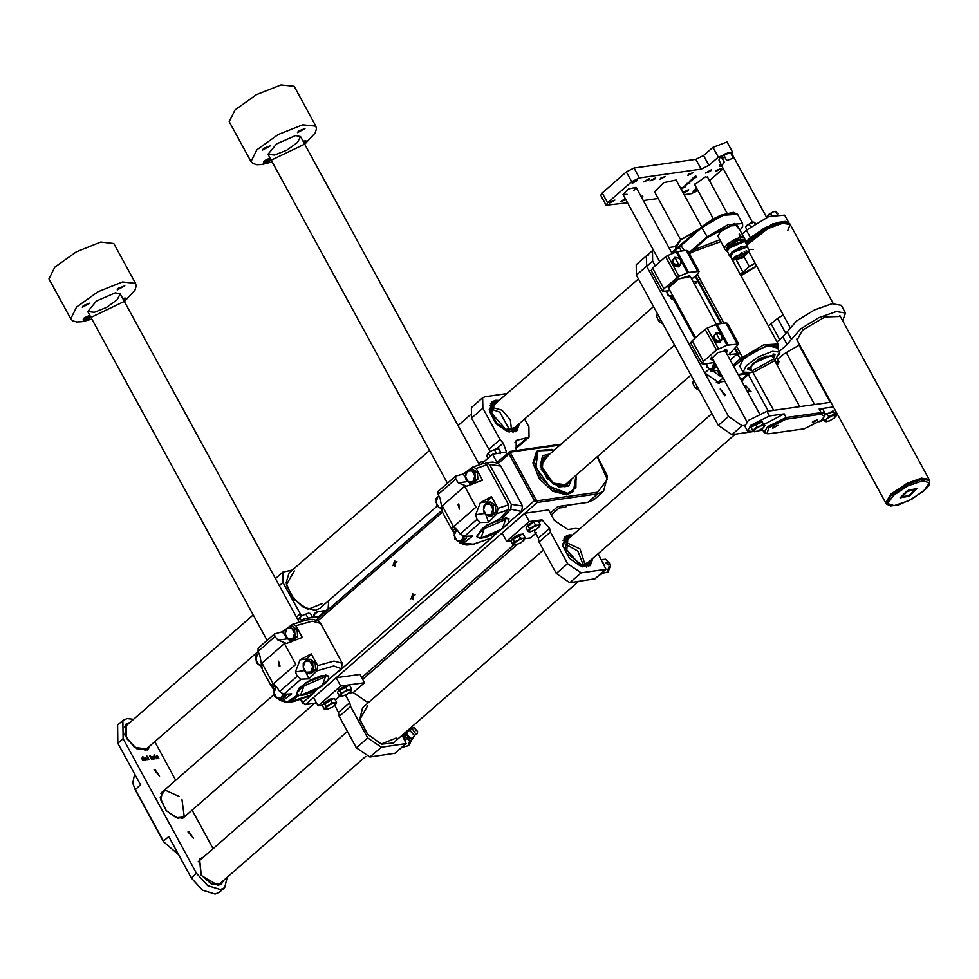 <?xml version="1.0" encoding="UTF-8"?>
<svg xmlns="http://www.w3.org/2000/svg" width="979" height="979" viewBox="0 0 979 979"><rect width="100%" height="100%" fill="white"/><g stroke="black" fill="none" stroke-linecap="round" stroke-linejoin="round"><path stroke-width="1.47" d="M553.257 484.079L568.958 485.902L571.626 479.074L568.958 485.902L558.874 486.918L546.98 478.498L540.261 465.576L542.623 455.724L541.265 469.125L553.257 484.079M549.757 453.999L542.623 455.724L549.757 453.999M554.163 450.156L537.777 450.548L536.455 451.698L532.955 463.091L539.343 478.67L552.645 491.225L566.706 494.921L573.425 491.409L568.028 493.771L553.967 490.075L540.653 477.519L534.277 461.941L537.777 450.548L551.887 449.337M559.804 506.278L557.749 506.559L550.284 513.069M410.482 598.805L415.047 594.828L410.482 598.805M392.408 565.654L396.96 561.665L392.408 565.654M393.215 565.25L395.528 566.645L394.672 560.551L393.215 565.25M411.29 598.402L413.603 599.809L412.746 593.702L411.29 598.402M559.131 507.966L565.519 507.208L567.808 505.201M318.616 616.648L325.615 610.541L317.673 611.655L315.214 612.732L313.586 617.357M292.525 570.023L282.809 572.115L282.968 582.529L301.593 616.024M320.427 616.391L303.992 618.704L301.091 621.237M303.992 618.704L304.836 620.27M325.615 610.541L328.063 609.464L328.675 600.629M322.691 603.394L307.81 609.366L294.202 599.625L286.394 584.83L294.336 570.892M536.431 532.747L530.459 537.948L524.842 538.744M511.271 540.665L506.632 541.314L529.26 521.574L524.744 513.29L548.57 509.924L554.224 520.29L567.808 529.529L575.75 528.403L579.678 528.917M598.108 553.722L606.025 569.252L581.159 572.837L569.839 582.701L556.256 573.461L539.099 542.011L538.279 538.144L534.069 530.618M594.853 578.895L569.839 582.701M556.256 573.461L567.563 563.598L550.418 532.135L549.586 528.268L541.974 519.788L529.26 521.574M506.632 541.314L502.117 533.029L524.744 513.29M592.895 558.263L590.361 565.385L580.743 566.351L569.399 558.311L562.986 545.988L565.25 536.59L569.044 534.926L572.642 535.048M567.563 563.598L581.159 572.837M564.883 536.933L568.297 535.586L571.883 535.709M592.148 558.923L589.97 565.703M322.911 704.758L333.606 698.639M324.355 709.285L322.421 705.737L323.902 702.775L329.972 699.153L334.549 698.504L336.495 702.065L334.451 702.849L335.736 704.439L332.236 707.303L326.9 709.432L325.346 708.27L329.128 704.978L325.836 706.324L324.355 709.285L326.337 709.481M334.451 702.849L329.128 704.978L331.905 702.714L334.451 702.849M335.736 704.439L336.495 702.065M329.972 699.153L331.905 702.714M323.902 702.775L325.836 706.324M337.988 691.602L348.695 685.484M339.444 696.13L337.51 692.581L338.991 689.608L345.049 685.998L349.638 685.349L351.571 688.91L349.527 689.693L350.825 691.272L347.312 694.135L341.989 696.265L340.435 695.114L344.204 691.823L340.925 693.169L339.444 696.13L341.426 696.314M349.527 689.693L344.204 691.823L346.982 689.546L349.527 689.693M350.825 691.272L351.571 688.91M345.049 685.998L346.982 689.546M338.991 689.608L340.925 693.169M511.466 540.286L522.162 534.167M512.91 544.813L510.977 541.265L512.458 538.291L518.515 534.681L523.104 534.032L525.038 537.581L523.006 538.377L524.291 539.955L520.779 542.819L515.456 544.948L513.902 543.798L517.671 540.506L514.391 541.852L512.91 544.813L514.893 544.997M523.006 538.377L517.671 540.506L520.461 538.23L523.006 538.377M524.291 539.955L525.038 537.581M518.515 534.681L520.461 538.23M512.458 538.291L514.391 541.852M526.543 527.13L535.611 520.681L537.251 521.012M527.999 531.658L526.066 528.097L527.534 525.136L533.604 521.526L538.193 520.877L540.127 524.426L538.083 525.209L539.38 526.8L535.868 529.663L530.141 531.83L528.99 530.63L532.76 527.351L538.083 525.209L535.537 525.074L529.48 528.684L527.999 531.658L530.104 531.842M539.38 526.8L540.127 524.426M533.604 521.526L535.537 525.074M527.534 525.136L529.48 528.684M500.538 453.681L498.898 453.338M496.426 448.798L491.103 450.927L487.566 453.828L491.103 450.927L496.426 448.798M487.958 458.221L486.844 456.165L487.591 453.791M496.83 448.761L498.972 448.945L500.905 452.494M496.316 453.142L494.383 449.594M490.063 456.398L488.325 453.204M478.45 462.994L481.338 461.966L478.388 462.871M481.741 461.917L483.589 462.039M480.175 464.352L479.294 462.749M302.548 615.412L299.011 618.3L302.548 615.412L307.871 613.282L302.548 615.412M308.275 613.233L310.416 613.417L312.35 616.966M298.314 620.453L298.999 618.324M301.508 620.87L299.77 617.676M307.773 617.614L305.827 614.066M578.467 581.489L393.325 742.975L381.541 744.162L367.639 734.311L359.77 719.21L362.548 707.695L543.418 549.917M583.092 564.699L577.794 551.006L564.944 543.883L577.794 551.006L583.092 564.699M565.47 542.133L580.058 549.023L584.904 564.406M588.036 562.509L582.089 564.724L579.238 564.063L565.042 547.787L567.783 539.294M589.468 561.248L588.942 562.448L582.321 565.348L566.449 552.927L567.967 538.401L569.215 538.034M562.741 544.202L566.364 539.062L567.967 538.401M588.942 562.448L588.073 563.953L582.481 566.841M563.892 538.23L571.699 535.868M591.952 559.082L588.563 566.511M437.062 506.082L319.888 608.289L315.238 610.333L303.086 607.127L291.595 596.297L286.088 582.835L289.111 572.996L429.524 450.511M499.718 412.147L491.507 409.198L499.718 412.147L509.655 430.001L499.718 412.147M492.033 407.435L501.982 410.177L510.255 419.795L511.466 429.72M514.599 427.811L505.8 429.377L491.605 413.101L494.346 404.596M516.043 426.563L515.505 427.75L507.342 430.393L496.463 423.197L490.809 411.437L494.53 403.715L495.79 403.348M515.505 427.75L514.636 429.255L509.043 432.143M489.304 409.503L492.926 404.364L494.53 403.715M490.455 403.532L498.262 401.182M518.515 424.397L515.125 431.812M345.514 695.102L349.723 702.616L350.555 706.483L367.7 737.933L381.296 747.173L369.976 757.048L356.38 747.809L339.236 716.359L338.416 712.479L334.83 705.418M402.173 735.266L406.163 743.599L381.296 747.173M394.99 753.23L369.976 757.048M364.531 682.693L340.704 686.059L336.189 677.762L360.015 674.396L364.531 682.693L353.223 692.557L348.757 693.193M322.727 705.137L318.077 705.798L340.704 686.059M318.077 705.798L313.561 697.501L336.189 677.762M353.223 692.557L366.819 701.796L369.781 701.38M396.128 738.093L381.247 744.064L367.639 734.311L359.831 719.516L367.774 705.59M490.136 451.539L471.523 418.045L471.364 407.643L482.671 397.768L482.831 408.182L499.975 439.632L503.194 443.169L506.473 451.906L492.547 454.232L481.338 463.997M516.227 450.585L516.214 440.464L529.064 437.197L528.905 426.783L524.671 419.024M506.926 393.619L485.131 396.703L482.671 397.768M492.547 454.232L496.977 462.382M515.174 448.149L526.604 438.262M519.457 423.577L516.924 430.699L507.306 431.653L495.961 423.626L489.549 411.302L491.813 401.904L495.607 400.24L499.204 400.362M491.446 402.247L494.86 400.9L498.458 401.011M518.711 424.237L516.533 431.005M529.064 437.197L517.744 447.06L515.297 448.137M413.591 737.285L410.654 740.552L406.738 738.851L404.449 734.666L406.089 732.182L408.402 730.983M404.254 745.264L403.299 747.21L401.769 747.418M405.477 741.336L405.649 740.295L404.963 740.393M405.649 740.295L402.81 734.703M403.421 746.977L409.087 745.557L411.621 739.72M408.108 745.729L409.883 740.503L408.108 745.729M405.441 733.173L404.437 733.283M404.743 733.026L405.575 732.977M412.135 739.267L408.219 737.566L405.93 733.381L407.57 730.897M405.93 733.381L404.449 734.666M408.219 737.566L406.738 738.851M414.264 727.789L417.715 731.558L414.264 727.789M415.818 730.64L415.255 729.6M414.815 735.241L412.232 738.35L410.58 738.068L407.484 735.119L407.154 731.778L410.36 730.15M405.734 741.801L403.275 735.376M417.446 733.075L416.136 734.483L411.767 728.18L414.411 727.776M414.215 735.327L410.164 730.872L411.767 728.18M600.8 573.816L601.804 573.608M603.358 571.577L602.403 573.523L600.886 573.731M603.859 564.259L602.783 562.276M601.302 559.572L605.646 559.278L601.424 559.792M602.526 573.29L608.204 571.871L610.59 564.834L605.646 559.278M607.213 572.042L608.999 566.817L607.213 572.042M608.84 565.164L605.585 562.949L609.391 562.411L608.84 565.164M599.087 575.297L601.473 574.11M604.814 566.021L602.501 561.775M648.869 254.785L646.421 255.849L646.581 266.264L728.486 416.491L742.082 425.73L731.9 434.615L753.72 431.531M731.9 434.615L718.305 425.375L728.486 416.491M724.937 381.296L718.353 382.214L704.758 372.975L646.581 266.264L636.399 275.148L718.305 425.375M636.399 275.148L636.24 264.734L646.421 255.849L652.455 250.587L652.614 261.001L646.581 266.264L646.421 255.849M724.839 395.7L725.684 395.332L720.165 389.018L724.839 395.7M742.082 425.73L744.75 425.363M768.319 411.107L748.372 374.516M716.261 382.189L719.027 383.462L720.14 381.969M740.748 379.387L742.865 380.097L743.93 378.273M746.83 390.548L751.101 391.747L745.582 385.432L745.056 387.305M736.881 403.201L740.675 410.14M142.726 756.388L145.308 760.353L142.689 756.412M146.642 755.837L148.11 757.073L148.894 759.863L146.605 755.861M153.165 756.302L154.939 758.994L153.385 758.199L152.785 756.632M157.338 755.959L158.243 757.122L157.301 757.917L158.904 758.444L157.215 758.125L156.432 755.947L157.166 756.106M154.915 769.445L159.589 776.114L154.082 769.8L154.915 769.445M188.812 831.599L193.487 838.281L187.98 831.966L188.812 831.599M129.84 722.551L126.071 724.056L126.401 738.313L137.305 749.18L148.062 749.339L150.056 745.814M218.133 885.383L221.438 883.927L223.396 880.586L221.438 883.927L211.599 884.196L200.928 874.822L199.569 858.852L201.331 875.41L218.133 885.383M203.142 857.371L199.569 858.852L203.142 857.371M133.572 719.296L127.184 718.562L122.889 720.446L123.17 738.655L117.884 743.269L117.602 725.047L122.889 720.446M134.637 773.997L132.826 783.041L135.2 789.319L163.444 841.12L168.731 836.519L191.321 877.955L196.595 873.354L123.17 738.655M196.595 873.354L207.658 885.603L220.385 889.519L224.68 887.647L227.263 877.208M154.768 741.703L175.767 780.226M192.092 810.159L213.092 848.683M154.07 754.785L156.652 758.749L154.033 754.809M149.518 755.433L151.867 757.024L153.103 759.312L151.109 756.828L150.472 756.926L151.61 759.435L149.481 755.458M145.381 757.403L147.156 760.096L145.002 757.734M142.065 757.954L142.604 758.26L141.625 758.639L143.754 760.585L142.445 760.475L143.583 760.047L141.771 758.211M163.481 841.671L177.97 854.226L163.481 841.671L135.237 789.857L140.486 784.705L117.884 743.269M135.237 789.857L132.826 783.041M224.68 887.647L219.394 892.248L215.111 894.121L202.384 890.205L191.321 877.955M157.692 756.522L156.616 756.534L157.692 756.522M154.192 757.134L153.311 756.583L153.128 757.293L154.535 758.823L154.192 757.134M147.425 757.452L147.988 756.975M146.422 758.223L145.528 757.685L145.345 758.382L146.764 759.924L146.422 758.223M129.705 722.673L126.132 724.166L124.884 734.996L134.404 747.332L148 749.241L149.958 745.9M745.876 251.04L746.598 252.374L741.984 253.977L742.253 252.986L741.311 253.133L734.813 259.007L736.257 259.288L738.704 257.979L737.676 259.092L737.273 258.383L738.57 257.942M742.4 256.412L744.664 255.176M734.972 258.774L737.236 257.538M743.428 254.724L746.891 252.839M737.958 255.495L741.421 253.61M735.413 257.391L737.676 256.168M739.267 258.162L741.531 256.926M739.304 256.314L742.767 254.43M745.362 254.944L747.528 252.252L746.598 252.374M738.068 259.105L745.472 255.164M746.793 250.893L747.528 252.252M744.481 255.189L742.363 256.547L744.481 255.189M737.052 257.55L734.923 258.909L737.052 257.55M746.536 252.839L743.391 254.858L746.536 252.839M741.066 253.61L737.921 255.629L741.066 253.61M737.493 256.168L735.376 257.538L737.493 256.168M741.348 256.939L739.218 258.297L741.348 256.939M742.425 254.43L739.28 256.449L742.425 254.43M742.253 252.986L741.935 252.398M735.523 256.4L748.849 251.407L742.376 257.82L733.479 259.79L735.523 256.4M734.996 256.474L749.571 251.016L742.486 258.028L732.757 260.181L734.996 256.474M732.757 260.181L730.554 256.143L732.794 252.435L747.369 246.977L749.571 251.016M729.477 256.057L730.885 256.743L732.61 252.46L742.547 246.892L747.883 247.063L744.786 241.372L729.698 247.907L727.238 250.93L729.477 256.057L731.925 251.995L741.446 246.451L747.883 246.023M727.238 250.93L729.844 247.161L744.786 241.372M727.385 250.526L729.282 246.121L744.016 240.614L744.37 241.262M727.164 251.224L725.782 250.551L728.364 246.255L738.447 240.381L745.252 239.928L745.068 241.458M725.782 250.551L728.033 245.631L738.105 239.757L744.921 239.304L745.252 239.928M741.629 236.979L740.246 237.322L739.182 234.018L741.629 236.979L743.734 237.334M741.433 237.151L739.084 234.14M724.423 247.871L727.128 243.967L740.442 237.151M743.869 237.383L737.346 225.427L730.542 225.868L720.458 231.742L717.876 236.049L724.387 248.005M738.154 354.728L740.418 358.865L742.437 357.359L740.173 353.211L737.823 354.973L734.617 348.695L737.407 353.811L728.951 354.545L738.704 343.996L727.079 345.232L716.469 350.005L703.448 361.361L702.016 363.747L703.656 364.09L714.707 362.524M720.948 323.621L695.078 276.164L697.868 281.279L693.23 281.94M681.408 251.089L679.23 247.087L679.206 246.047L680.65 245.08L684.284 250.685M773.19 355.94L774.071 354.141M747.834 368.447L749.828 368.679M717.399 370.698L720.483 376.34L722.429 376.682M744.946 373.354L743.024 372.179L753.022 372.509L774.683 360.725L779.81 352.122L776.567 346.162L769.139 345.354L755.286 350.886L743.122 359.538L739.781 366.219L743.024 372.179L746.365 365.497L758.529 356.846L772.382 351.314L779.81 352.122L779.761 354.374M689.081 252.998L692.997 250.183L694.013 251.358L689.424 253.61M750.991 368.765L750.379 366.99L753.328 363.356L771.476 355.487L772.627 356.968M751.285 369.316L750.232 368.948L752.924 363.405L765.749 356.111L773.202 356.429L772.933 357.519M691.688 279.125L697.721 273.863L699.165 271.477L688.616 272.395L678.961 276.262L663.909 288.829L662.477 291.228L669.954 290.739M676.93 277.473L665.634 256.755L652.614 268.111L663.909 288.829M673.528 297.286L671.484 299.072L670.187 296.698M671.484 299.072L674.274 298.681M694.478 284.24L697.868 281.279M697.525 271.134L686.218 250.404L677.309 251.664L688.616 272.395M679.45 257.869L676.244 251.982L667.654 255.531L678.961 276.262M669.159 289.294L668.229 287.373L677.725 279.26L689.693 275.674L690.807 277.485M676.244 251.982L677.309 251.664M686.218 250.404L687.858 250.746L699.165 271.477M662.477 291.228L651.17 270.498L652.614 268.111M665.634 256.755L667.654 255.531M689.962 276.213L689.277 275.601M668.4 286.982L668.547 287.899M786.198 352.44L785.501 352.538M768.344 325.934L777.595 318.371L783.359 315.054M788.597 222.343L772.529 224.007L750.428 237.53L745.692 242.021M742.143 234.226L746.414 230.175L768.87 216.506L784.717 215.184L788.621 222.368M740.834 275.478L742.718 273.569L756.645 266.043M736.563 260.463L742.939 272.162L749.351 266.569L755.115 263.241M742.939 272.162L740.1 274.132M737.065 343.653L725.769 322.935L716.861 324.196L728.156 344.914M720.691 333.496L715.784 324.514L707.205 328.063L718.5 348.781M716.469 350.005L705.174 329.287L692.153 340.643L703.448 361.361M716.873 366.501L711.023 371.592L709.738 369.23M711.023 371.592L718.806 370.038M730.224 360.076L737.407 353.811M726.369 353.015L727.421 350.458L717.717 352.611L710.656 359.599L713.385 360.101M705.174 329.287L707.205 328.063M715.784 324.514L716.861 324.196M725.769 322.935L727.409 323.278L738.704 343.996M702.016 363.747L690.721 343.029L692.153 340.643M712.675 358.803L710.607 358.779M726.761 349.968L725.659 351.718M716.334 324.318L690.317 276.604L678.496 279.003L668.547 287.948L695.543 337.682M740.956 275.699L756.73 266.202M712.149 357.837L711.084 357.824M725.708 349.858L725.133 350.763M715.992 366.978L714.144 368.581M716.444 365.718L713.03 369.548L710.938 369.854L712.394 368.373L708.649 368.581L706.373 363.711L706.936 367.223L710.938 369.854M716.518 366.513L712.394 368.373L713.826 362.658M713.618 362.683L714.425 366.807M666.846 291.901L667.397 294.703L669.11 296.05L666.846 291.901M672.769 295.915L669.11 296.05L671.398 297.322L672.769 295.915M673.393 297.041L671.398 297.322M685.496 186.805L682.033 187.576L685.459 186.744M689.816 183.024L685.386 184.627L687.931 183.832L688.531 183.306L686.83 183.391L689.791 182.975M693.413 179.169L691.235 180.001L691.969 179.01L693.707 178.704L691.48 179.438L692.288 179.806M696.546 176.391L694.233 177.028L695.592 175.877L694.576 176.905L696.497 176.306M625.899 199.667L620.931 201.527L625.202 198.358M648.526 179.928L649.285 178.667L643.546 181.788L648.526 179.928M676.159 180.038L663.591 182.718L654.523 191.835M607.555 202.812L606.111 205.198L600.739 195.359L602.183 192.973L607.555 202.812L631.688 181.764L626.315 171.912L634.062 168.07L695.824 159.344L703.558 155.502L712.993 147.278L727.067 142.004L732.427 151.855L731.741 153.923M606.111 205.198L627.588 202.739M697.978 190.648L691.15 193.769L684.186 194.748M658.121 198.431L643.227 200.536M723.224 168.694L709.42 180.736M720.605 163.872L719.406 166.051L721.89 166.271M634.062 168.07L639.422 177.909L701.184 169.183L708.931 165.341L718.353 157.117L732.427 151.855M639.422 177.909L631.688 181.764M716.322 170.358L721.009 168.608L715.6 171.558L716.322 170.358M697.476 189.706L692.973 191.297L696.754 188.372M688.518 174.286L693.205 172.537L687.796 175.486L688.518 174.286M660.715 178.215L665.402 176.453L659.993 179.402L660.715 178.215M640.927 196.302L642.787 196.192L641.686 197.697M632.911 182.131L637.61 180.381L632.201 183.33L632.911 182.131M610.284 201.87L614.983 200.12L609.574 203.069L610.284 201.87M633.67 190.734L636.044 187.344L628.53 189.008L623.048 194.417L627.184 194.27M654.878 179.035L655.636 177.774L649.909 180.895L654.878 179.035M710.485 171.19L711.244 169.918L705.504 173.05L710.485 171.19M683.22 192.973L687.858 190.917L688.616 189.657L682.901 192.398M707.682 177.542L705.48 176.856L694.674 184.566M696.265 177.407L692.802 178.178L696.265 177.407M692.545 180.65L689.387 181.176L692.52 180.589M686.034 185.606L683.599 186.377L685.973 185.472M681.09 189.069L682.938 188.103L681.2 189.277M602.183 192.973L626.315 171.912M692.214 179.708L693.365 179.022M681.531 189.094L682.351 188.225L681.176 189.143M747.43 430.944L744.897 426.281L748.348 420.542L766.924 411.302L769.47 415.965L750.881 425.204L747.43 430.944L753.61 431.433M830.914 402.271L766.924 411.302M758.639 430.723L762.825 430.136M766.875 433.673L764.109 432.485L767.56 426.758L786.137 417.519L821.087 412.587L825.028 413.395L824.514 416.356L820.904 414.276L785.953 419.208L768.919 427.676L766.875 433.673L769.359 433.685L804.31 428.753L821.344 420.285L824.514 416.356M833.459 406.934L819.117 408.953L823.045 409.773L825.028 413.395M764.305 424.323L784.167 413.897L769.47 415.965M812.998 421.459L817.698 419.697L812.289 422.647L812.998 421.459M773.288 427.064L777.975 425.314L772.566 428.264L773.288 427.064M764.109 432.485L762.066 428.741M819.545 421.729L823.951 419.967M835.014 412.783L836.066 411.706M825.187 414.178L833.973 411.743M824.967 415.072L832.97 410.996L836.494 415.5L835.846 415.292L834.561 417.862L829.311 420.982L825.346 421.545L826.423 421.741M831.869 415.842L835.846 415.292L834.695 414.154L828.552 416.613L826.619 418.975L831.869 415.842M826.619 418.975L825.346 421.545L824.196 420.419L826.619 418.975M835.736 416.589L836.494 415.5M832.97 410.996L834.695 414.154M826.827 413.456L828.552 416.613M823.143 418.498L824.196 420.419M751.37 427.003L762.482 421.827M752.704 430.503L753.854 431.641L755.127 429.071L760.389 425.938L757.061 426.709L752.704 430.503L750.979 427.346L755.335 423.54L761.478 421.08L765.003 425.584L764.354 425.375L763.069 427.945L757.819 431.078L753.854 431.641L754.931 431.837M760.389 425.938L764.354 425.375L763.204 424.25L760.389 425.938M764.256 426.685L765.003 425.584M761.478 421.08L763.204 424.25M755.335 423.54L757.061 426.709M719.981 342.503L715.086 341.965L712.798 337.779L713.312 336.629L715.588 340.814L720.483 341.365L719.981 342.503L723.102 337.718L722 335.516L721.841 339.444L718.084 340.986L714.486 338.624L714.658 334.708L718.415 333.154L722 335.516L720.825 333.521L715.918 332.982L713.312 336.629M715.086 341.965L715.588 340.814M719.663 339.664L716.836 334.488L719.663 339.664M720.483 341.365L723.102 337.718M678.753 266.875L673.846 266.337L671.57 262.152L672.071 261.001L674.347 265.187L679.255 265.725L678.753 266.875L681.861 262.078L680.772 259.888L680.601 263.804L676.844 265.358L673.258 262.996L673.417 259.08L677.174 257.526L680.772 259.888L679.585 257.893L674.69 257.355L672.071 261.001M673.846 266.337L674.347 265.187M678.423 264.036L675.596 258.848L678.423 264.036M679.255 265.725L681.861 262.078M776.873 358.681L779.076 361.789L775.894 361.9L775.062 360.382M775.735 362.658L777.681 362.218L778.366 363.454L776.934 364.861M778.366 363.454L779.076 361.789M777.045 341.891L782.845 336.825L796.539 321.014L814.357 309.988L832.077 303.759L841.291 305.313L845.526 313.084L842.625 320.769M799.598 344.816L783.029 354.52L777.669 359.195M787.128 331.612L791.375 339.383L800.785 328.785L818.591 317.759L836.311 311.53L845.526 313.084M791.375 339.383L787.079 344.596L782.845 336.825M779.382 351.314L787.079 344.596M797.016 340.092L802.499 330.107L824.942 317.012L840.3 316.498M767.915 228.548L747.197 244.774L767.915 228.548L747.197 244.774L767.915 228.548L782.502 223.285L790.126 224.472L782.502 223.285L767.915 228.548L782.502 223.285L790.126 224.472L782.502 223.285L767.915 228.548M748.666 249.339L753.365 249.425M787.74 230.689L790.126 224.472L833.264 303.576M839.823 315.617L929.083 479.343L921.472 478.156L906.884 483.43L890.609 494.236L885.811 502.949L886.374 503.977L891.184 495.276L907.447 484.458L922.034 479.196L929.658 480.383L929.095 485.107L926.477 488.533L912.036 499.082L898.306 504.919L890.572 506.07L886.374 503.977M929.658 480.383L929.083 479.343L921.472 478.156L906.884 483.43L921.472 478.156L929.083 479.343L921.472 478.156L906.884 483.43L890.609 494.236L885.811 502.949L890.609 494.236L906.884 483.43L890.609 494.236L885.811 502.949L796.539 339.211M908.353 490.173L900.031 497.883L909.919 495.68L917.127 488.558L908.353 490.173M908.806 496.267L900.031 497.883L907.227 490.748L917.127 488.558L908.806 496.267M908.745 495.57L901.989 496.806L907.545 491.323L915.157 489.622L908.745 495.57M753.903 222.123L751.272 222.722L746.133 226.247M746.928 229.698L745.533 227.116L747.063 225.231L753.928 222.111L755.445 223.334M750.477 226.773L749.008 224.081M754.821 223.738L753.928 222.111M775.576 211.342L772.945 211.953L767.805 215.466M767.585 217.032L767.206 216.335L768.748 214.45L772.945 211.953L775.698 211.317L777.864 213.899M771.856 215.429L770.693 213.3M777.081 214.034L775.613 211.329M722.294 158.439L724.264 162.061L721.719 165.953L718.965 160.128L720.067 157.178L721.119 157.032L722.294 158.439L724.668 156.885L724.313 154.951L727.666 152.859L729.93 153.005L732.512 154.89L731.264 153.348L732.365 154.694M766.63 217.424L732.512 154.89M731.46 154.535L733.43 158.157L726.651 160.519L724.668 156.885M721.67 165.818L724.264 162.061M733.43 158.157L726.651 160.519M668.865 247.552L675.326 246.635M749.743 373.329L744.64 377.784L740.577 379.081M742.18 378.861L748.213 373.586L738.35 374.981M694.784 338.342L673.234 298.828M655.245 265.823L652.614 261.001M717.852 371.017L717.154 370.735M653.348 249.988L652.455 250.587M713.275 371.274L720.581 376.487M699.19 390.327L695.971 388.528L694.001 385.824L692.704 382.544L693.866 380.562M694.221 381.21L692.704 382.544M697.489 387.194L695.971 388.528M663.077 324.086L659.148 321.54L657.509 318.824L656.53 315.519L657.753 314.32M657.802 314.406L656.53 315.519M660.874 320.035L659.148 321.54M302.976 141.147L305.925 140.866L304.077 143.179M270.718 159.222L263.51 162.318L264.514 160.642L270.02 157.937M263.608 148.367L270.18 145.908L262.605 150.044L263.608 148.367M298.448 131.039L305.02 128.579L297.445 132.716L298.448 131.039M295.572 135.579L276.629 143.864L268.038 154.303L274.597 155.012L286.81 150.13L297.543 142.506L300.492 136.607L295.572 135.579M229.208 121.702L235.107 109.905L256.559 94.645L281.01 84.879L294.128 86.311L315.874 126.193L302.756 124.761L278.317 134.539L256.853 149.787L250.954 161.596L229.208 121.702M320.586 623.329L312.252 621.188L295.878 625.703L292.427 624.357L306.525 619.927L312.546 619.389L317.71 620.588L320.586 623.329L342.332 663.224L341.341 668.645L333.692 665.977L316.89 670.823L308.923 678.863L301.03 679.145L283.8 694.184L279.627 691.578L277.277 687.735L272.505 683.929L271.611 684.688L272.48 687.674L275.564 685.508M278.66 698.994L279.713 700.401L283.004 700.377L291.779 693.817L283.8 694.184M297.53 695.078L286.541 702.371L279.713 700.401M297.812 694.87L296.221 693.854L299.17 687.956L309.902 680.319L322.128 675.437L328.687 676.159L328.149 680.16L326.129 682.706L315.581 690.379L305.387 694.711L299.819 695.579L296.221 693.854L306.17 682.522L325.738 674.996L328.687 676.159M287.691 702.053L289.955 701.87L298.962 695.494M341.341 668.645L309.548 695.812M295.878 625.703L302.278 637.439L286.431 643.423L278.085 640.107L274.977 636.656L274.512 633.854L282.233 631.871L292.427 624.357M261.956 663.199L273.251 683.929L295.731 664.325L284.436 643.595L261.956 663.199L284.436 643.595M271.685 686.83L262.519 670.015L259.937 655.942L258.077 651.39L258.113 648.208L274.512 633.854M262.017 668.473L260.585 665.842M273.814 690.109L272.48 687.674M279.627 691.578L297.249 676.195L295.425 671.912L300.039 659.895L311.236 653.874L317.637 665.598L333.998 661.082L342.332 663.224M282.233 631.871L285.513 635.934M287.948 638.993L291.252 641.845M287.618 638.761L278.085 640.107M316.89 670.823L317.637 665.598M311.236 653.874L304.64 662.012M305.778 671.973L308.923 678.863M297.249 676.195L301.03 679.145M280.031 665.94L278.477 661.204L279.199 666.32L280.031 665.94M297.102 630.427L297.555 635.395M296.796 637.231L294.74 639.03M293.492 627.098L296.135 628.836M289.576 626.474L285.232 630.268L285.195 633.854L287.043 628.42L291.73 628.163L289.576 626.474L292.011 626.132L297.004 629.411L297.335 632.948L297.653 636.485L293.296 640.29L290.873 640.633L292.697 638.785L288.022 639.042L290.873 640.633M294.557 633.34L292.697 638.785L295.23 636.827L294.581 629.754L291.73 628.163L294.557 633.34M285.195 633.854L288.022 639.042L285.868 637.353L285.195 633.854M297.004 629.411L294.581 629.754M297.653 636.485L295.23 636.827M262.029 665.182L258.603 664.692L255.776 659.516L257.636 654.082L258.872 653.336M258.786 653.128L255.813 655.93L256.461 663.003L261.466 666.283L262.042 665.634M315.177 663.591L315.63 668.547M314.871 670.395L312.815 672.181M311.567 660.262L314.21 661.988M307.651 659.626L303.306 663.419L303.27 667.017L305.13 661.571L309.805 661.314L307.651 659.626L310.086 659.283L315.079 662.563L315.409 666.099L315.727 669.648L311.371 673.442L308.948 673.785L310.771 671.937L306.097 672.194L308.948 673.785M312.631 666.491L310.771 671.937L313.304 669.991L312.656 662.905L309.805 661.314L312.631 666.491M303.27 667.017L306.097 672.194L303.955 670.505L303.27 667.017M315.079 662.563L312.656 662.905M315.727 669.648L313.304 669.991M279.541 699.447L281.365 697.599L276.678 697.856L279.541 699.447L281.964 699.104L286.321 695.298L286.223 694.209M285.464 696.045L283.396 697.843M276.494 686.585L273.887 689.081L274.536 696.155L276.678 697.856L273.851 692.667L276.555 686.658M286.321 695.298L283.886 695.641L281.365 697.599L283.151 694.135M283.886 695.641L283.518 694.172M122.718 298.387L125.667 298.105L123.831 300.418M90.46 316.462L83.252 319.558L84.255 317.881L89.762 315.177M83.35 305.607L89.921 303.147L82.346 307.284L83.35 305.607M118.202 288.279L124.761 285.819L117.186 289.955L118.202 288.279M115.326 292.819L96.37 301.104L87.78 311.542L94.339 312.252L106.564 307.369L117.284 299.745L120.233 293.847L115.326 292.819M48.95 278.942L54.848 267.145L76.313 251.884L100.751 242.107L113.87 243.551L135.616 283.433L122.51 282.001L98.059 291.779L76.595 307.027L70.696 318.836L48.95 278.942M463.238 474.056L455.7 476.014L455.761 479.074L458.343 482.867L466.677 486.184L482.537 480.199L476.137 468.464L472.686 467.118L463.238 474.056L465.588 477.691M501.542 516.765L502.337 518.209L510.842 509.178L511.222 504.283L489.476 464.389L486.6 462.712L485.229 463.434M484.397 513.437L475.684 514.673L476.981 519.298L480.346 522.517L488.484 522.309L485.817 514.587M480.346 522.517L464.401 536.419L472.784 536.002L463.263 543.137L473.298 544.189L489.806 538.572M486.6 462.712L492.816 462.149L498.005 463.361L500.807 466.028L522.59 505.984L521.599 511.405L491.225 537.912M502.337 518.209L508.945 518.919L508.407 522.921L506.388 525.466L495.839 533.139L485.645 537.471L480.077 538.34L476.479 536.614L482.72 527.877L499.4 519.017L508.162 509.778L497.148 513.583L488.484 522.309M475.99 507.085L464.682 486.355L442.214 505.959L453.51 526.69L475.99 507.085M454.072 532.87L451.943 529.59L451.87 527.448L452.763 526.69L457.536 530.496L460.081 534.044L476.981 519.298M475.684 514.673L480.297 502.655L491.495 496.634L497.895 508.358L508.578 504.846L508.162 509.778M472.686 467.118L483.822 463.324L486.82 464.952L508.578 504.846M455.761 479.074L438.127 494.444L440.195 498.703L442.777 512.776L451.943 529.59M442.275 511.234L440.831 508.603M490.528 538.328L472.637 544.532L466.2 545.119L459.971 543.161L458.918 541.754M468.207 481.754L471.499 484.605M491.495 496.634L484.899 504.772M497.148 513.583L497.895 508.358M459.971 543.161L463.263 543.137M455.81 528.268L452.739 530.434M464.401 536.419L460.081 534.044M438.127 494.444L438.005 491.507L455.676 476.039M457.915 504.344L459.457 509.08L458.735 503.965L457.915 504.344M442.214 505.959L464.682 486.355M466.604 536.321L466.469 536.969M465.71 538.805L463.654 540.604M466.42 536.321L466.579 538.058L462.223 541.864L459.8 542.207L461.611 540.359L456.936 540.616L454.109 535.427L456.814 529.419M463.471 536.321L461.611 540.359L464.144 538.401L463.667 536.37M456.752 529.345L454.146 531.842L454.794 538.915L459.8 542.207M466.579 538.058L464.144 538.401M495.129 513.155L493.073 514.942M491.825 503.022L494.468 504.748M495.435 506.351L495.888 511.307M487.909 502.386L485.376 504.332L490.063 504.075L487.909 502.386L490.344 502.043L495.337 505.323L495.668 508.86L495.986 512.409L491.629 516.202L489.206 516.545L491.03 514.697L486.355 514.954L483.528 509.778L484.201 513.265L489.206 516.545M492.89 509.251L491.03 514.697L493.563 512.751L492.914 505.666L490.063 504.075L492.89 509.251M485.376 504.332L483.528 509.778L483.565 506.18L485.376 504.332M495.986 512.409L493.563 512.751M495.337 505.323L492.914 505.666M442.288 507.942L438.861 507.452L436.034 502.276L437.894 496.842L438.959 496.157M438.898 496.01L436.071 498.69L436.72 505.764L441.713 509.043L442.3 508.395M477.054 479.991L474.999 481.79M473.75 469.859L476.394 471.597M477.36 473.187L477.813 478.156M469.834 469.235L467.301 471.18L471.988 470.923L469.834 469.235L472.257 468.892L477.262 472.172L477.593 475.708L477.911 479.245L473.555 483.051L471.132 483.393L472.955 481.546L468.28 481.803L465.453 476.614L466.126 480.114L471.132 483.393M474.803 476.1L472.955 481.546L475.488 479.588L474.839 472.514L471.988 470.923L474.803 476.1M467.301 471.18L465.453 476.614L465.478 473.028L467.301 471.18M477.911 479.245L475.488 479.588M477.262 472.172L474.839 472.514M570.855 479.747L565.14 486.771L553.368 483.467L540.861 465.172L548.986 454.672M547.506 455.957L543.272 457.609L542.256 469.43L553.319 483.185L567.171 485.009L569.386 481.032M559.951 445.115L510.83 452.041L510.597 453.191L536.015 499.816L537.373 500.746L597.741 492.217L607.372 479.526L597.214 456.765M513.755 544.948L361.728 677.554M301.153 699.324L302.927 702.567L314.283 692.655M338.318 671.68L494.542 535.415M518.576 514.44L534.461 500.587L509.043 453.962L498.164 463.459M442.459 512.041L317.906 620.698M557.749 506.559L587.938 502.3L597.557 493.905L537.19 502.435L305.644 704.415L316.486 702.885M510.597 453.191L509.043 453.962L509.019 451.882L510.83 452.041M537.373 500.746L537.19 502.435L534.461 500.587L536.015 499.816M302.964 703.106L305.252 704.599L316.56 702.995M587.522 502.362L593.947 499.669L603.566 491.287L597.557 493.905L597.741 492.217M554.102 450.218L537.948 450.817L535.868 467.179L549.488 486.404L568.077 493.355L575.909 487.554L575.97 475.292M576.545 477.593L573.425 491.409L576.044 475.231M317.673 611.655L313.818 615.02M300.112 613.98L296.502 617.137M282.968 582.529L279.358 585.675M594.473 579.225L605.781 569.362M539.099 542.011L550.418 532.135M539.001 522.37L541.974 519.788M538.279 538.144L549.586 528.268M563.035 540.322L569.754 537.569M590.007 560.796L586.372 567.074M516.569 426.098L512.935 432.388M489.598 405.624L496.316 402.883M356.38 747.809L367.7 737.933M350.555 706.483L339.236 716.359M394.598 753.573L405.918 743.697M339.75 696.191L335.369 700.009M349.723 702.616L338.416 712.479M482.831 408.182L471.523 418.045M488.668 449.508L499.975 439.632M518.662 439.387L514.819 442.741M496.769 448.761L503.194 443.169M186.732 814.834L178.202 818.395L166.197 810.661L160.164 797.714L164.851 789.759M181.029 818.358L184.346 816.914L182.021 799.598M179.304 796.49L165.781 790.383L162.465 791.84L160.495 800.002M745.092 253.231L744.15 251.517M740.014 230.322L734.348 223.518L707.633 237.42L692.997 250.183L719.895 239.757M695.739 275.588L721.866 323.486M735.29 348.108L738.692 354.361M743.795 358.277L742.51 357.286L743.869 358.216L741.446 360.052L737.823 354.973M777.571 348.01L767.083 345.428L743.869 358.216M736.795 346.799L742.51 357.286L763.791 344.889L778.17 343.947L730.591 256.682M733.038 365.265L740.418 358.865L741.446 360.052L733.822 366.697M672.035 253.365L701.87 227.63L701.857 226.59L713.397 218.745L720.887 215.196L733.357 212.272L737.517 214.291L723.151 215.221L701.87 227.63L707.633 237.42M752.092 370.784L773.728 358.975M773.52 358.595L774.952 354.777L773.863 353.994M747.821 368.19L747.895 369.524L751.872 370.392M717.656 370.662L720.617 376.095L721.633 375.226M738.068 374.48L745.08 373.488M720.899 241.605L694.013 251.358M688.922 252.692L706.96 236.955L728.229 224.546L742.608 223.616L737.517 214.291M698.504 229.514L680.417 240.247L675.522 248.372L680.405 239.99L698.969 229.11M675.571 246.121L680.466 239.965L698.933 229.135M734.739 212.871L720.165 215.564L701.857 226.59L679.304 245.998M723.922 323.192L697.256 274.267M720.544 376.181L717.546 370.674M687.539 272.713L681.812 262.201M785.929 333.643L777.595 318.371M771.183 323.963L779.7 339.578M746.414 230.175L750.428 237.53M744.162 257.049L749.351 266.569M729.428 353.297L730.261 354.814M727.079 345.232L723.053 337.841M695.824 159.344L701.184 169.183M703.558 155.502L708.931 165.341M712.993 147.278L718.353 157.117M720.006 164.484L721.046 166.381M784.167 413.897L786.137 417.519L785.953 419.208M820.904 414.276L821.087 412.587L819.117 408.953M746.365 243.245L749.461 238.876L763.889 228.34L777.62 222.49L785.354 221.34L789.563 223.432L781.94 222.245L767.352 227.507L746.61 243.698L764.256 228.193L786.688 221.952M908.035 485.89L893.484 495.35L887.769 503.561L894.243 505.715L909.112 500.55L923.674 491.091L929.377 482.867L922.903 480.713L908.035 485.89M721.119 157.032L724.313 154.951M720.544 156.848L725.011 153.911M729.93 153.005L727.776 152.834M723.163 378.029L718.353 382.214M704.758 372.975L709.334 368.997M304.616 144.158L262.764 164.203L272.162 161.865M505.678 519.457L484.25 528.672L480.873 538.144L502.288 528.929L505.678 519.457M476.479 536.614L486.428 525.295L505.996 517.756L508.945 518.919M283.004 700.377L287.863 701.943M289.955 701.87L310.967 695.151M274.977 636.656L258.077 651.39M274.083 684.345L271.611 684.688M306.415 658.989L300.039 659.895M304.139 670.676L295.425 671.912M124.357 301.397L82.517 321.442L91.904 319.105M325.42 676.697L304.004 685.912L300.614 695.384L322.042 686.169L325.42 676.697M521.599 511.405L510.842 509.178M486.82 464.952L476.137 468.464M467.876 481.533L458.343 482.867M486.673 501.75L480.297 502.655M500.844 466.09L489.476 464.389M511.222 504.283L522.59 505.984M454.342 527.106L451.87 527.448M561.236 506.131L551.25 514.844M517.267 544.483L362.695 679.316M560.894 444.282L509.9 451.478L496.549 462.749M441.847 510.463L316.29 619.988M305.252 704.599L302.633 703.044L300.7 699.483M597.386 456.618L607.408 475.99L603.566 491.287M593.947 499.669L587.743 502.386L558.825 506.473M328.063 609.464L320.072 616.44M282.809 572.115L275.454 578.528M594.718 579.115L606.025 569.252M470.226 415.01L458.074 425.608M394.843 753.463L406.163 743.599M417.715 731.558L417.421 733.222M414.068 735.339L416.968 734.115M182.706 818.334L314.614 703.277M563.096 486.526L690.868 375.067M160.837 793.259L274.12 694.441M541.216 461.452L674.555 345.134M638.443 278.905L492.633 406.101M253.206 614.947L124.676 727.067M653.544 306.611L512.886 429.316M258.138 651.524L144.929 750.281M711.88 413.591L566.058 540.787M347.472 731.46L198.113 861.753M735.18 434.15L586.311 564.002M365.742 756.424L218.366 884.967M184.346 816.914L176.232 817.649L166.283 810.588L160.629 799.77L162.465 791.84M147.119 750L148 749.241M125.288 724.888L126.132 724.166M734.152 257.795L734.813 259.007M746.708 252.509L745.912 251.04M727.776 245.851L740.222 239.06M745.068 239.574L744.199 237.542L739.292 237.652L733.051 240.247L724.803 246.953L724.338 248.385L725.586 250.196M777.742 348.316L778.17 343.947M774.952 354.777L759.398 358.449L747.895 369.524M745.484 373.562L738.129 374.59M740.051 230.383L742.706 226.247L742.608 223.616M679.206 246.047L671.643 252.655M675.522 248.372L675.853 248.984M773.202 356.429L773.141 353.97M750.232 368.948L748.201 367.566M799.733 406.677L771.905 355.634M701.649 226.773L676.061 179.842M773.667 410.348L750.269 367.443M680.662 239.769L654.413 191.639M623.048 194.417L659.809 261.834M711.709 357.029L747.014 421.79M636.044 187.344L672.194 253.659M724.693 349.956L759.435 413.676M694.38 184.04L713.336 218.794M786.039 352.146L814.626 404.572M707.401 177.003L727.079 213.116M799.011 345.049L830.265 402.357M789.563 223.432L790.126 224.472M749.29 252.558L789.98 327.182M720.091 157.154L726.1 153.373M752.459 222.319L721.719 165.953M250.954 161.596L252.802 163.505L256.939 164.705L262.176 164.472L272.211 161.951M304.665 144.256L315.238 132.936L316.486 128.787L315.874 126.193M479.343 464.621L300.492 136.607M446.877 482.329L268.038 154.303M288.866 702.273L294.03 701.417L310.282 695.567M70.696 318.836L72.544 320.745L76.68 321.944L81.918 321.712L91.953 319.191M124.406 301.495L134.98 290.176L136.228 286.027L135.616 283.433M299.084 621.861L120.233 293.847M266.618 639.568L87.78 311.542"/></g></svg>
